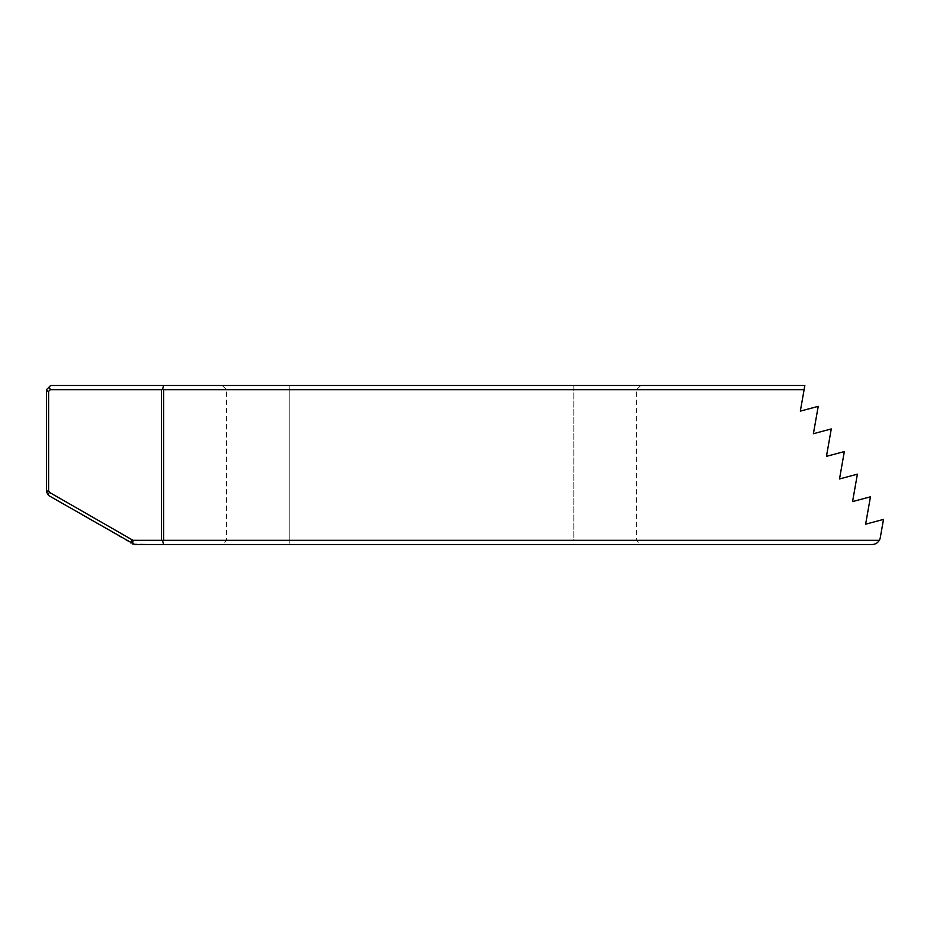 <?xml version="1.0" encoding="UTF-8"?>
<svg xmlns="http://www.w3.org/2000/svg" width="930" height="930" viewBox="0 0 930 930"><rect width="100%" height="100%" fill="white"/><g stroke="black" fill="none" stroke-linecap="round" stroke-linejoin="round"><path stroke-width="0.7" stroke-dasharray="4.65 3.49" d="M163.599 540.33L162.552 540.609L163.599 544.515L872.049 544.515C875.211 544.41 877.618 543.015 879.303 540.33L163.599 540.33L163.599 389.67L804.113 389.67L800.335 411.118L818.214 406.329L813.39 433.729L831.269 428.939L826.456 456.351L844.324 451.562L839.511 478.962L857.39 474.172L852.566 501.584L870.457 496.806L865.621 524.195L883.5 519.405L880.292 537.598A8.37 8.37 0 0 1 879.303 540.33M50.325 389.67L161.506 389.67L161.506 540.33L132.037 540.051L49.569 492.435L48.593 490.761L48.593 391.402L50.325 389.67L49.209 386.961L46.5 389.67L46.5 491.877L48.593 495.504L132.513 543.957L163.599 544.515M289.23 544.515L640.77 544.515L222.27 544.515L289.23 544.515L289.23 540.33L573.81 540.33L289.23 540.33L289.23 544.515M289.23 385.485L640.77 385.485L222.27 385.485L289.23 385.485L289.23 389.67L573.81 389.67L226.455 389.67L289.23 389.67L289.23 385.485M804.113 389.67L804.857 385.485L50.685 385.485L49.209 386.961M163.599 385.485L162.552 389.391L163.599 389.67M162.552 389.391L161.506 389.67M49.569 492.435L47.825 494.179M132.037 540.051L130.828 542.981M46.5 491.319L48.593 490.761M48.593 391.402L46.5 390.542M162.552 540.609L161.506 540.33M133.06 540.33L132.583 543.969M573.81 540.33L636.585 540.33L573.81 540.33L573.81 389.67L636.585 389.67L573.81 389.67L573.81 385.485L573.81 540.33M289.23 540.33L289.23 389.67L289.23 540.33M222.27 385.485L226.455 389.67L226.455 540.33L222.27 544.515M640.77 385.485L636.585 389.67L636.585 540.33L640.77 544.515"/><path stroke-width="1.4" d="M800.335 411.118L804.113 389.67L163.599 389.67L163.599 540.33L879.303 540.33A8.37 8.37 0 0 0 880.292 537.598L883.5 519.405L865.621 524.195L870.457 496.806L852.566 501.584L857.39 474.172L839.511 478.962L844.335 451.573L826.456 456.351L831.269 428.939L813.39 433.729L818.226 406.34L800.335 411.118M879.303 540.33C877.618 543.015 875.211 544.41 872.049 544.515L134.606 544.515L48.593 495.504L46.5 491.877L46.5 389.67L50.685 385.485L804.857 385.485L804.113 389.67M163.599 385.485L162.552 389.391L161.506 389.67L50.325 389.67L49.209 386.961M163.599 389.67L162.552 389.391M50.325 389.67L48.593 391.402L48.593 490.761L49.569 492.435L133.06 540.33L161.506 540.33L161.506 389.67M161.506 540.33L163.599 540.33M48.593 391.402L46.5 390.542M133.06 540.33L132.583 543.969M132.037 540.051L130.828 542.981M162.552 540.609L163.599 544.515M49.569 492.435L47.825 494.179M48.593 490.761L46.5 491.319"/></g></svg>
